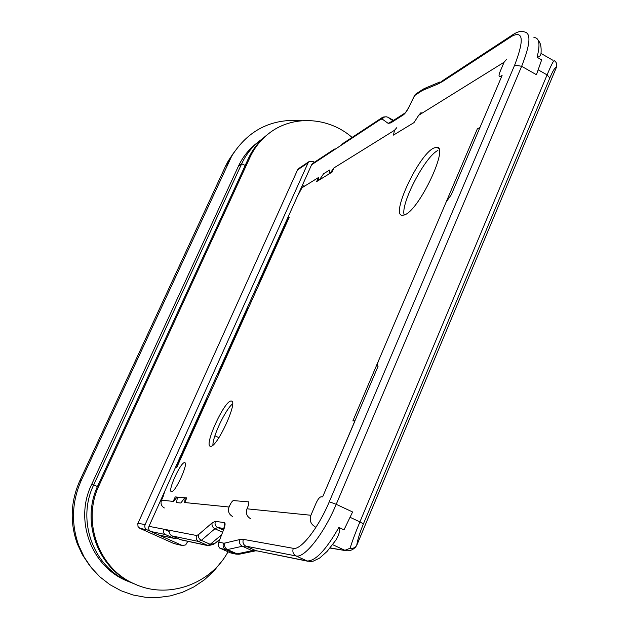 <?xml version="1.0" encoding="UTF-8"?>
<svg xmlns="http://www.w3.org/2000/svg" width="629" height="629" viewBox="0 0 629 629"><rect width="100%" height="100%" fill="white"/><g stroke="black" fill="none" stroke-linecap="round" stroke-linejoin="round"><path stroke-width="0.94" d="M212.909 445.159C212.61 436.542 225.74 409.023 232.596 403.873M404.203 215.047C400.272 204.063 425.078 156.432 437.886 150.465M394.493 130.305L393.463 135.101L394.493 130.305L333.897 167.951L330.626 172.488L329.085 173.352L329.557 170.042L323.589 173.761L319.98 179.045L318.51 179.87L318.714 177.378L302.03 187.741L297.431 196.264L302.03 187.741L318.455 177.543L316.639 181.592L332.104 172.079L333.968 167.904L394.493 130.305L396.813 127.64M287.469 218.412L286.415 222.477L261.004 278.985L257.898 284.166M176.946 538.133L174.021 538.353L159.176 535.169L150.858 531.513C148.829 530.349 148.2 528.619 148.971 526.339L164.641 491.501L163.139 496.619L164.641 491.501L217.162 374.735L219.953 370.277L246.843 310.482L247.747 306.732L311.607 164.751L312.833 163.32L334.376 149.112L335.752 148.861M206.729 397.929L205.384 402.678L178.526 462.409L175.467 467.433M232.486 516.44C228.846 514.302 227.706 511.157 229.066 507.013L184.706 502.54L186.766 497.916L175.224 496.918L173.227 501.384L161.527 500.204L163.139 496.619L161.527 500.204C160.379 503.609 161.323 506.196 164.35 507.957M161.527 500.204L173.612 501.423L176.466 497.806L177.362 497.893L176.513 502.571L180.853 503.019L184.226 498.49L185.162 498.585L184.651 502.532L229.066 507.013L229.546 505.92C231.087 502.626 232.36 500.841 233.383 500.59C232.36 500.841 231.087 502.626 229.546 505.92L229.066 507.013M233.383 500.59L248.494 501.848L233.383 500.59M315.05 526.725C310.687 524.13 309.311 520.309 310.915 515.261L246.993 508.814L247.488 507.674C248.856 504.34 249.194 502.398 248.494 501.848C249.194 502.398 248.856 504.34 247.488 507.674L246.993 508.814C245.577 513.162 246.765 516.456 250.57 518.697M310.915 515.261L316.01 503.318C317.842 499.324 319.501 497.162 320.971 496.839C319.501 497.162 317.842 499.324 316.01 503.318L310.915 515.261L246.993 508.814M322.622 496.934L320.971 496.839L322.622 496.934L378.06 366.306C377.093 365.826 377.298 363.853 378.682 360.386L446.22 201.893L451.323 194.699L502.091 75.488L499.74 76.714L502.091 75.488L479.951 127.475L477.332 128.89L352.869 420.95L355.063 420.746L322.622 496.934M421.123 112.481L418.725 115.256L504.096 62.224L500.149 71.478C498.813 74.796 498.671 76.541 499.74 76.714C498.671 76.541 498.813 74.796 500.149 71.478L504.096 62.224L506.793 59.079M418.725 115.256L413.976 122.624L418.725 115.256L504.096 62.224M413.976 122.624L393.463 135.101L413.976 122.624M230.929 401.027C224.066 401.263 203.835 445.639 210.345 446.276L210.731 446.307C217.288 447.101 238.32 401.035 231.456 401.027L230.929 401.027M184.541 462.653C180.68 462.032 167.432 491.163 171.371 491.65L171.513 491.674C175.247 492.727 188.818 462.905 184.737 462.677L184.737 462.677C188.818 462.905 175.247 492.727 171.513 491.674L171.371 491.65C167.432 491.163 180.68 462.032 184.541 462.653M433.593 148.13C418.238 155.402 390.066 216.046 402.45 215.346L404.809 214.796C419.622 209.614 449.735 145.181 436.455 147.233L433.593 148.13M304.011 185.492L302.03 187.741M174.021 538.353L165.309 534.524C163.265 533.306 162.88 531.552 164.153 529.264L169.138 530.223C168.855 532.747 169.806 534.65 172 535.924L180.861 539.824L208.309 545.713L198.748 541.49L172 535.924M393.573 120.343L387.936 117.277C385.593 116.294 383.69 116.884 382.22 119.062L380.537 119.392L381.913 117.765L342.891 143.498L340.957 145.433L333.724 150.197L334.376 149.112M230.796 552.97L236.103 554.141L230.096 552.726L220.708 548.504C218.318 547.175 217.705 545.076 218.861 542.206L223.499 543.126C222.564 545.988 223.342 548.15 225.85 549.604L220.661 548.48M363.405 523.902C359.882 532.401 357.649 539.58 356.69 545.437L355.243 547.607L353.907 548.457L350.125 548.205C352.209 541.333 355.471 532.559 359.914 521.897L363.405 523.902L549.825 77.98L547.081 74.89C550.941 65.715 553.316 60.942 554.212 60.581C556.492 62.153 557.263 64.323 556.516 67.075C555.132 67.075 552.899 70.707 549.825 77.98M356.706 545.453L556.516 67.075L356.69 545.437C355.306 547.749 353.121 548.669 350.125 548.205L344.912 550.32L332.647 544.675M352.602 511.975L344 529.83L352.602 511.975L336.216 504.309C324.014 533.667 304.412 558.466 296.062 555.95L245.837 546.145L255.728 550.611L307.094 560.966L296.062 555.95C293.145 554.235 292.233 551.696 293.303 548.331C300.78 550.438 318.298 528.101 329.274 501.785L336.216 504.309L521.645 66.297L514.671 65.078C524.232 40.083 523.336 30.451 511.967 36.175L513.641 34.17L444.035 79.726L442.509 81.534L438.169 83.901L444.035 79.726M536.435 74.709L541.655 59.873L536.435 74.709L521.645 66.297C530.467 44.116 531.277 32.645 524.075 31.875C521.394 30.774 517.911 31.544 513.641 34.17M415.816 94.028L414.684 95.262M538.322 40.618C540.57 42.733 541.475 46.939 541.042 53.237C540.791 55.596 539.462 56.932 537.072 57.247L541.655 59.873M338.882 527.456C340.336 530.027 339.314 534.273 335.823 540.201L327.056 551.46L319.618 558.088L313.234 561.147L310.474 561.532L307.094 560.966C315.31 561.288 325.901 550.116 338.882 527.456L344 529.83M218.381 543.102L223.264 530.585M175.334 467.732L287.595 218.129L289.254 217.186L176.615 467.732L175.334 467.732M148.971 526.339L164.153 529.264L169.044 531.458M187.812 541.317L185.72 544.879L182.434 545.579L146.997 529.791C144.969 528.619 144.34 526.898 145.11 524.61L308.061 162.88L309.271 161.456L312.739 161.354L314.445 162.258M182.434 545.579L173.879 543.542L139.811 528.313L138.018 526.591L137.814 523.666L297.564 169.885L298.744 168.493L309.271 161.456M228.02 551.79C210.668 584.121 168.289 599.461 135.046 584.168C98.816 569.261 81.456 521.559 99.154 485.258L250.012 157.289C254.415 147.839 260.618 139.96 268.607 133.662C292.194 114.73 328.55 116.735 352.091 137.429M267.522 134.535L266.885 135.046C258.92 141.321 252.74 149.167 248.353 158.587L98.061 485.187C80.433 521.323 97.731 568.813 133.804 583.665L136.399 584.75M133.269 583.429L128.811 581.652C93.336 567.043 76.353 520.395 93.69 484.896L241.67 163.784C245.994 154.514 252.08 146.785 259.926 140.613L262.953 138.388M259.926 140.613L256.443 143.396C248.659 149.529 242.621 157.187 238.328 166.386L91.504 484.755C74.308 519.931 91.142 566.163 126.311 580.638L129.495 581.943M221.565 561.493L213.616 571.336L204.291 579.891L193.811 586.943L182.394 592.321L170.31 595.891L157.832 597.55L145.26 597.243L132.892 594.955L121.027 590.741L109.957 584.687L99.956 576.919L91.276 567.633L84.137 557.05L78.719 545.422C70.951 523.438 71.832 501.69 81.369 480.186L231.747 156.016C248.172 130.03 271.602 118.244 302.022 120.674M233.673 152.816L228.146 161.103L225.434 166.378L79.804 480.776C70.605 501.502 69.756 522.463 77.241 543.645L82.289 554.534L88.893 564.48M165.309 534.524L150.858 531.513M173.352 538.125L158.547 534.957M333.724 150.197L311.607 164.751M169.138 530.223L196.57 535.499C195.698 538.141 196.421 540.138 198.748 541.49L201.335 540.335L210.22 544.329L207.594 545.461L180.208 539.596M350.314 517.415L359.914 521.897L547.081 74.89L538.432 69.961M224.679 526.732L224.553 525.262L223.326 530.428L218.562 542.63C217.422 542.992 218.798 548.669 220.693 548.496L230.041 552.702M533.927 37.551C539.36 37.63 540.405 44.195 537.072 57.247M256.585 550.91L252.182 550.689L242.369 546.247L227.454 549.565L236.999 553.866L252.182 550.689L255.728 550.611L308.061 561.296M293.303 548.331L243.384 539.375C242.417 542.363 243.234 544.62 245.837 546.145L242.369 546.247C239.767 544.738 238.902 542.505 239.767 539.548L224.938 543.071C224.097 545.941 224.93 548.103 227.454 549.565L225.85 549.604L235.364 553.882L240.333 554.007L254.407 551.09M223.995 528.533L217.65 527.519L223.437 530.137M222.611 532.26L214.906 528.769L201.335 540.335C198.961 538.99 198.064 537.056 198.63 534.548L196.57 535.499M224.482 526.662L224.474 522.636L215.401 521.331C214.505 524.059 215.252 526.119 217.65 527.519L214.906 528.769C212.492 527.393 211.572 525.435 212.138 522.88L198.63 534.548M221.612 534.815L210.22 544.329L214.772 543.519L219.867 539.297M387.7 117.151L392.913 120.768M354.292 548.284C351.941 550.257 349.205 551.067 346.084 550.697L330.146 547.883M382.22 119.062L388.172 123.37L392.457 121.059M390.813 122.883L403.425 114.824L404.895 113.094L392.284 121.169L390.813 122.883L388.172 123.37M409.18 106.553L414.66 95.545L421.281 91.174L422.743 89.444L415.753 94.067M403.425 114.824C405.225 113.456 407.207 110.641 409.385 106.364M439.852 82.006L425.786 87.911L423.018 90.222L438.169 83.901M421.281 91.174L423.018 90.222M511.967 36.175L442.509 81.534M329.274 501.785L514.671 65.078M243.384 539.375L239.767 539.548M224.938 543.071L223.499 543.126M223.507 530.302C225.206 525.702 225.528 523.147 224.474 522.636M215.401 521.331L212.138 522.88M214.906 435.787L218.916 437.674M380.537 119.392L340.957 145.433M173.879 543.542L181.86 545.382M146.997 529.791L139.811 528.313M98.061 485.187L99.154 485.258M250.012 157.289L248.353 158.587M245.208 165.419L241.67 163.784L238.328 166.386M91.504 484.755L93.69 484.896L97.448 486.547M79.804 480.776L81.369 480.186M228.932 161.488L225.434 166.378M308.061 162.88L297.564 169.885M137.971 523.265L145.11 524.61M436.455 147.233L438.57 148.381M231.456 401.027L231.881 401.231M404.927 113.078L404.761 113.204C405.768 112.402 407.262 110.154 409.227 106.443L414.637 95.364L415.777 94.051M236.103 554.141L239.295 554.243M213.986 544.179L208.309 545.713M552.891 60.258L541.105 53.496M424.834 88.28L422.743 89.444M386.513 116.813C383.525 116.884 381.992 117.198 381.913 117.765M346.084 550.697L330.021 548.048M133.804 583.665L135.046 584.168M126.311 580.638L128.811 581.652M77.241 543.645L78.719 545.422M228.146 161.103L231.747 156.016"/></g></svg>
